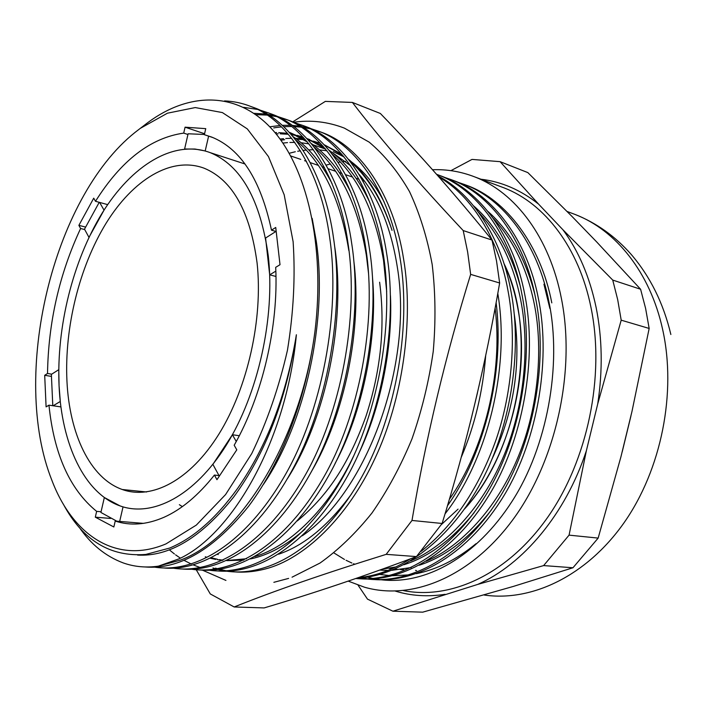 <?xml version="1.0" encoding="UTF-8"?>
<svg xmlns="http://www.w3.org/2000/svg" width="712" height="712" viewBox="0 0 712 712"><rect width="100%" height="100%" fill="white"/><g stroke="black" fill="none" stroke-linecap="round" stroke-linejoin="round"><path stroke-width="1.07" d="M282.869 143.076L287.523 142.605M289.9 142.471L294.777 142.391M297.696 142.489L298.648 142.542M301.051 142.729L308.937 143.869M313.102 144.803L325.553 149.075M331.222 151.807L350.731 165.771M359.231 174.582C378.303 196.69 390.977 227.377 397.243 266.644C413.761 364.215 366.787 492.41 302.288 535.789M289.197 153.276L295.311 151.745M297.696 151.264L300.428 150.793M303.187 150.401L306.347 150.063M308.661 149.894L313.422 149.725M316.235 149.76L317.143 149.787M319.457 149.912L326.942 150.757M135.129 132.343C52.19 198.381 10.493 376.203 51.789 480.075C72.393 534.685 115.922 565.132 166.012 543.879L196.334 525.082L225.57 494.582L251.737 453.597C267.089 421.744 278.997 387.275 287.461 350.188C293.549 312.702 295.435 276.541 293.122 241.706L284.177 194.759L268.451 156.569L247.313 128.908L222.384 112.576L195.257 107.565L167.454 113.19L140.273 128.374L135.129 132.343M63.172 503.891C82.699 540.399 110.262 557.238 145.853 554.426L169.652 548.062C193.397 538.165 216.003 518.345 237.47 488.601C266.867 446.308 286.509 395.026 296.379 334.747C286.589 440.23 232.308 534.543 179.032 558.84L158.349 566.165C146.022 567.918 134.301 566.832 123.203 562.916C105.616 556.286 90.94 544.386 79.157 527.209M145.15 566.966C179.317 569.805 213.867 549.486 248.791 506.018C281.738 461.741 306.062 399.432 314.962 331.356C300.927 440.675 239.09 538.922 180.207 560.184L158.349 566.165M314.962 331.356C325.517 244.999 306.56 166.279 271.477 128.623C236.375 90.789 188.698 92.364 148.238 122.277L144.589 125.054M503.927 263.395C538.13 332.077 519.689 449.477 464.518 509C507.994 461.109 530.947 375.669 517.811 308.154C514.803 291.813 510.175 276.897 503.927 263.395M514.162 313.538C521.531 363.52 514.064 412.221 491.761 459.641M458.065 509.133L441.431 524.53M421.068 551.373C454.051 525.189 479.123 487.756 496.291 439.073C512.604 391.111 516.556 335.138 507.87 290.007C498.462 238.155 471.139 195.524 439.082 177.137M356.935 578.135C398.649 576.658 446.682 543.559 478.651 486.536C509.845 431.828 523.08 352.315 510.887 290.888C501.088 236.882 471.727 193.21 438.022 175.935M355.849 578.509C399.183 582.469 449.628 553.607 485.237 496.086C519.582 441.146 534.783 358.341 521.887 294.109C510.949 234.453 476.034 188.644 437.871 174.805L436.59 174.315M360.352 578.794C403.535 582.096 453.695 552.832 488.841 495.543C522.768 440.817 537.685 358.679 524.833 294.982C513.877 235.45 478.945 189.712 440.781 175.864L437.115 174.511M367.463 579.034C411.171 584.16 462.07 556.499 498.329 499.504C533.244 445.08 548.712 362.399 535.584 298.132C524.548 239.081 489.571 193.602 451.372 179.736L443.816 177.11M368.967 579.016C412.844 584.828 464.028 557.736 500.705 500.812C535.994 446.451 551.693 363.512 538.468 298.978C527.414 240.051 492.428 194.643 454.22 180.777L450.589 179.433M381.516 579.808C425.278 584.855 476.097 557.469 512.186 501.141C546.923 447.35 562.195 365.665 548.979 302.057C537.854 243.602 502.832 198.452 464.598 184.568L457.149 181.978M551.8 302.885C540.657 244.554 505.627 199.467 467.392 185.592L463.779 184.257M470.472 421.815L477.476 392.748M461.189 457.433C474.655 425.856 482.825 391.929 485.682 355.635M447.474 505.725C484.623 453.508 504.844 371.486 496.113 302.707M445.045 513.85C487.809 459.258 510.282 367.063 497.795 293.451M358.341 577.646C375.598 576.097 392.935 569.84 410.379 558.867M359.435 577.272L360.228 577.459M361.776 577.797L367.445 578.803M367.294 577.112L372.946 578.456M374.468 578.749L380.021 579.63M226.772 571.193C269.278 577.263 320.409 546.958 358.163 483.154C394.501 422.243 412.017 329.416 400.1 258.385C390.265 193.433 356.267 144.856 318.878 131.328L310.183 128.409M308.358 127.92L301.434 126.451M299.494 126.149L292.125 125.392M290.069 125.285L282.228 125.339M280.038 125.481L269.919 126.78M228.249 571.14C240.113 573 252.44 572.279 265.238 568.977C303.89 559.187 347.759 517.606 375.126 458.083C402.556 399.904 413.957 320.373 403.66 259.435C393.781 194.634 359.747 146.129 322.331 132.592L311.856 129.192M310.014 128.747L303.036 127.412M301.078 127.145L293.664 126.54M291.591 126.478L283.696 126.691M281.489 126.87L276.034 127.546M275.66 127.599L273.711 127.929M152.608 566.797C194.207 574.629 245.409 543.941 284.364 476.444C321.833 412.017 340.852 312.951 329.7 237.737C320.676 169.776 287.559 119.732 250.918 106.506C242.418 103.142 233.634 101.282 224.547 100.917M164.036 568.007C205.154 571.656 255.056 537.907 291.671 471.086C327.022 407.291 344.519 311.518 333.643 238.894C324.565 171.102 291.395 121.138 254.7 107.886L250.677 106.408M173.301 568.194C215.069 574.691 266.012 543.443 304.202 476.987C340.959 413.556 359.275 316.733 347.981 243.095C338.734 175.917 305.359 126.238 268.504 112.932L259.364 109.906M257.397 109.408L243.566 107.325M182.486 569.022C223.888 572.635 273.897 539.304 310.423 473.4C345.685 410.468 362.924 316.003 351.817 244.225C342.525 177.208 309.097 127.608 272.198 114.285L268.21 112.816M191.537 569.217C233.572 575.563 284.595 544.636 322.643 479.087C359.266 416.52 377.307 321.067 365.79 248.328C356.338 181.898 322.732 132.592 285.681 119.207L276.701 116.216M274.779 115.718L267.49 114.276M265.442 113.991L253.908 113.324M200.508 570.009C242.169 573.587 292.276 540.675 328.704 475.661C363.868 413.574 380.867 320.382 369.537 249.423C360.032 183.162 326.39 133.936 289.295 120.524L278.437 117.053M276.505 116.599L269.154 115.317M267.098 115.077L255.813 114.65M209.355 570.214C251.639 576.417 302.725 545.81 340.63 481.134C377.111 419.413 394.884 325.295 383.163 253.419C373.506 187.737 339.695 138.796 302.466 125.339L293.638 122.384M218.13 570.979C260.022 574.522 310.201 542.01 346.522 477.859C381.579 416.6 398.346 324.654 386.812 254.487C377.12 188.965 343.264 140.104 306 126.629L302.075 125.187M169.367 549.878L174.422 553.963M175.615 554.853L178.97 557.193M179.469 557.523L180.43 558.146M184.052 560.344L191.297 564.055M193.246 564.91L199.458 567.241M263.476 484.356C305.217 423.07 328.001 319.27 316.262 241.119L312.176 218.388M280.875 140.22L284.667 139.694M296.593 139.143L303.846 139.65M308.527 140.335L312.586 141.154M314.384 141.59L320.507 143.397L313.431 141.154M324.218 144.758L341.805 154.219M369.697 202.128C358.67 178.97 345.142 161.677 329.122 150.259M323.168 146.298L306.854 138.511M303.259 137.336L298.737 136.108M296.877 135.68L291.395 134.684M287.808 134.239L280.261 133.82M278.143 133.82L276.025 133.883M351.096 192.907C340.096 170.755 326.817 154.281 311.269 143.486M305.386 139.677L289.535 132.37L307.406 142.017M332.068 183.625C321.121 162.452 308.1 146.77 293.015 136.579M287.541 478.482C326.016 418.095 346.148 320.124 334.667 246.423L334.409 244.634M211.322 557.763L217.534 559.303M219.394 559.659L222.883 560.193M227.119 560.62L243.807 560.095M250.499 558.92C268.522 555.182 286.687 545.241 304.994 529.123M358.554 453.962C380.297 408.635 392.846 348.497 390.461 295.711M334.978 463.708C362.657 412.088 377.921 338.547 372.492 277.306M311.349 471.7C344.706 414.989 362.435 328.597 353.775 260.458M144.785 554.559L145.755 554.782M534.774 294.181C525.545 258.687 509.997 231.151 488.138 211.589M519.876 284.729C510.219 250.713 494.813 224.449 473.676 205.928M333.981 552.948L344.466 559.454M346.068 560.291L351.924 563.041M353.499 563.699L354.825 564.233M379.843 570.072L380.644 570.134M381.383 570.187L387.969 570.419M391.805 570.33L411.216 567.535M419.199 565.248C445.133 556.864 469.217 538.414 491.44 509.881M382.424 569.137L395.961 566.921M403.811 564.75C428.731 556.98 452.173 539.625 474.139 512.684M348.684 159.461C367.579 175.214 382.033 198.844 392.036 230.35C382.139 200.294 368.202 177.315 350.206 161.401M342.89 155.492L324.352 144.91M311.625 140.691L308.154 139.917M302.849 139.027L295.56 138.377M291.671 138.288L285.77 138.484M283.599 138.662L280.03 139.062M386.696 291.617L383.546 260.512C375.384 212.621 358.385 177.288 332.548 154.504M325.348 148.817L306.97 138.626M303.116 137.176L297.055 135.316M295.204 134.853L290.701 133.9M286.206 133.215L278.712 132.628M276.621 132.592L274.966 132.592M368.558 273.604L366.404 255.563C358.18 206.231 340.879 170.204 314.499 147.482M348.818 250.499C340.55 199.672 322.963 162.941 296.05 140.326M205.279 556.784L206.863 557.291M210.325 558.261L215.683 559.418M217.552 559.73L222.589 560.326M226.541 560.567L246.503 558.742M254.896 556.535C289.401 546.505 328.401 509.151 353.517 456.232M142.881 554.764L143.726 554.933M426.257 561.216C461.243 546.264 496.308 508.119 516.556 460.7C537.337 412.996 544.013 352.102 534.276 303.953C527.076 268.691 513.45 240.193 493.389 218.459M410.61 560.896C445.819 546.291 481.508 507.825 502.218 459.596C523.445 411.18 530.449 349.04 520.712 300.046C513.397 263.654 499.406 234.479 478.749 212.532M449.379 499.272C484.338 449.94 503.286 372.954 495.107 308.109M492.01 240.051C455.627 194.972 418.407 152.777 380.35 113.466L352.395 102.43C379.897 138.368 416.832 181.088 463.209 230.572L492.01 240.051L496.531 261.001L499.646 282.993L470.65 274.378L467.633 251.941L463.209 230.572M352.395 102.43L325.339 101.389L292.436 122.064M143.486 523.373L115.219 521.051C130.367 526.052 146.636 524.797 164.018 517.277C181.471 509.481 198.274 495.41 214.428 475.055L219.002 475.598M110.6 518.443L95.31 517.17L96.645 511.367L101.068 511.75M96.645 511.367C69.883 489.562 53.978 454.167 48.959 405.155L60.956 406.917M204.566 133.749L185.076 127.181L205.75 128.65L204.353 134.702L211.749 137.096C240.843 148.861 260.752 179.887 271.486 230.172L275.74 227.457L280.012 264.713L275.695 267.338C278.641 326.452 262.399 395.73 234.186 445.24L236.793 449.833L216.946 479.692L214.428 475.055M204.353 134.702L213.128 137.656M275.918 231.445L271.486 230.172M85.529 227.057L78.881 225.357L93.726 198.176L95.497 201.291L107.672 204.629M95.497 201.291C121.102 160.574 150.508 137.852 183.714 133.108L187.941 134.515M234.177 606.971L264.116 607.923C313.912 593.194 364.686 576.079 416.449 556.588L386.171 554.354C324.343 573.552 273.675 591.093 234.177 606.971L210.28 593.933L196.236 569.76M386.171 554.354L411.99 520.454L442.125 523.48C466.36 444.831 485.531 364.66 499.646 282.993M470.65 274.378C445.525 355.849 425.972 437.871 411.99 520.454M416.449 556.588L442.125 523.48M345.64 161.375L342.445 161.713M340.372 161.989L338.182 162.336M330.332 163.974L326.194 165.095M212.915 567.998L216.163 568.986M218.041 569.484L224.921 570.917M137.594 555.075C169.349 556.864 201.389 537.498 233.714 496.985C265.309 453.953 286.197 399.868 296.379 334.747M226.38 570.828L219.438 569.28M217.534 568.755L215.567 568.149M84.71 229.558L80.598 228.507C59.354 274.058 48.336 322.385 47.526 373.48L51.718 374.174M51.362 376.39L44.696 375.295L46.093 406.89L48.959 405.155M44.696 375.295L47.526 373.48M78.881 225.357L80.598 228.507M185.076 127.181L183.714 133.108M95.31 517.17L113.849 526.987L115.219 521.051M218.246 554.559L217.596 554.363M276.176 231.284L265.585 238.022L269.688 274.85L275.838 271.121M275.971 276.461L269.688 274.85M236.259 441.493L232.397 434.738L212.879 464.366L219.305 476.141M239.294 435.735L232.397 434.738M182.343 506.615L179.362 504.692M119.678 521.415L123.034 506.882L120.123 505.938L104.344 497.51L100.908 512.462L116.786 521.184M53.178 405.769L60.297 401.461L59.069 385.788L58.767 369.679L51.362 374.396L52.795 405.715M99.235 202.315L84.505 229.175L88.973 237.372L104.032 210.129L99.627 202.422M204.406 134.461L188.11 133.785L184.604 149.013L194.999 149.039L205.19 150.953L208.616 136.134M66.937 380.902C64.4 327.431 79.281 267.009 106.052 223.31C132.833 179.922 171.227 155.786 204.3 168.272C232.495 180.029 250.09 211.562 257.077 262.879C263.191 318.575 247.678 387.871 218.869 434.169C189.997 480.529 151.727 500.136 122.286 489.509C89.899 478.108 69.384 433.679 66.937 380.902M403.57 569.68L400.464 569.573M397.545 569.378L394.742 569.102M391.965 568.755L389.063 568.292M387.07 567.927L386.251 567.758M268.282 255.928C275.25 317.24 258.189 393.95 226.371 445.027C194.501 496.184 152.377 517.553 120.123 505.938C84.114 493.283 61.633 443.896 59.069 385.788C56.435 327.146 72.749 261.162 102.083 213.226C131.435 165.674 173.701 138.831 210.351 152.697C241.101 165.46 260.414 199.876 268.282 255.928M543.63 565.586L477.672 584.427L392.917 611.207L422.688 612.169L513.379 586.412L572.964 567.758L543.63 565.586L569.066 535.139L586.377 450.714L597.706 403.971L621.202 320.169L617.696 299.672L612.738 280.083L640.595 289.25L596.567 241.813L572.172 216.608L527.841 172.598L500.1 161.668L538.592 204.13L562.952 229.789L612.738 280.083M640.595 289.25L645.606 308.412L649.166 328.446L631.98 411.429L620.944 456.775L598.16 538.094L569.066 535.139M415.55 570.374L416.547 570.597M549.878 308.456L543.941 284.23M348.239 581.126L364.5 587.213C411.767 600.839 471.033 577.298 513.699 518.558C556.277 459.934 575.732 370.783 561.483 298.907C549.611 237.185 515.23 192.445 474.851 176.95C461.047 171.583 446.931 169.18 432.522 169.732M649.166 328.446L621.202 320.169M475.981 543.719C456.579 559.579 436.678 569.573 416.28 573.685M409.08 574.878L392.641 575.705M389.473 575.554L379.727 574.433M500.1 161.668L472.02 159.408L450.936 170.649M392.917 611.207L367.499 599.139L358.056 585.166M572.964 567.758L598.16 538.094M562.952 229.789C578.571 250.882 589.607 276.719 596.077 307.29C602.308 338.075 602.85 370.302 597.706 403.971M586.377 450.714C565.559 514.233 522.884 564.563 477.672 584.427M445.062 594.324C427.672 596.985 411.1 595.917 395.338 591.102M403.517 590.613C450.776 600.056 507.754 574.317 547.777 517.179C587.712 460.103 605.084 376.043 591.04 307.744C578.954 247.411 544.484 203.392 504.052 187.87L474.851 176.95M630.93 416.013L622.217 451.835M484.213 595.036C531.321 601.907 586.243 576.328 623.89 522.973C661.412 469.653 676.792 392.508 662.569 329.14C650.065 272.18 615.586 229.985 575.198 214.499L571.647 213.173M480.956 179.228C501.515 181.658 520.73 189.962 538.592 204.13M140.273 128.374L148.247 122.277M290.683 155.946L300.767 159.39M304.576 160.69L306.463 161.33M310.334 162.656L318.46 165.424M322.18 166.697L324.441 167.471M328.223 168.762L335.726 171.325M339.357 172.562L341.983 173.461M345.667 174.716L352.582 177.083M356.125 178.294L359.088 179.299M362.693 180.528L364.526 181.16M437.871 174.805L440.781 175.864M451.372 179.736L454.22 180.777M464.598 184.568L467.392 185.592M318.878 131.328L322.331 132.592M250.918 106.506L254.7 107.886M268.504 112.932L272.198 114.285M285.681 119.207L289.295 120.524M302.466 125.339L306 126.629M309.64 139.552L306.917 138.582M210.351 152.697L244.999 163.983M122.286 489.509L146.601 491.983M297.349 520.89C329.878 494.039 349.975 460.424 365.995 416.191C380.804 370.916 385.352 326.256 379.621 282.21M202.386 570.134L225.944 580.422M351.692 493.719C329.069 524.771 305.199 544.76 280.074 553.687L278.588 554.203M384.249 202.199C376.924 187.817 365.977 172.829 351.408 161.829M344.11 156.96L333.314 151.656M292.053 577.192L320.053 563.023C338.387 549.967 355.68 533.315 371.931 513.058C387.31 490.942 400.651 466.253 411.945 438.984C421.824 410.664 428.918 381.481 433.243 351.408C435.851 321.406 435.495 292.427 432.184 264.481C427.227 237.63 419.671 213.333 409.498 191.581C398.008 171.61 384.578 155.127 369.199 142.142L344.359 128.115C327.618 121.69 310.646 119.75 293.442 122.295M273.853 582.318L288.609 578.402M567.108 211.473L575.198 214.499C596.514 222.99 615.186 236.295 631.197 254.415C650.225 276.603 663.451 303.294 670.864 334.498"/></g></svg>

